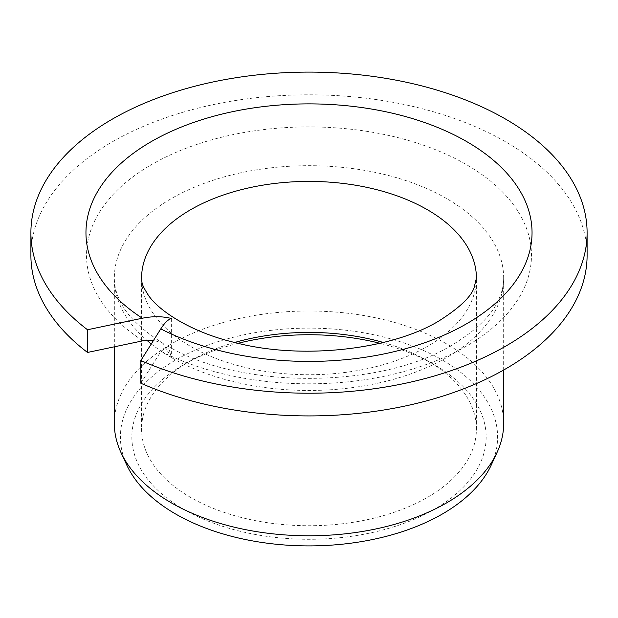 <?xml version="1.0" encoding="UTF-8"?>
<svg xmlns="http://www.w3.org/2000/svg" width="618" height="618" viewBox="0 0 618 618"><rect width="100%" height="100%" fill="white"/><g stroke="black" fill="none" stroke-linecap="round" stroke-linejoin="round"><path stroke-width="0.46" stroke-dasharray="3.09 2.32" d="M171.348 318.479L171.348 357.544L163.129 343.361L153.612 340.263M30.9 255.365A278.1 160.556 180 0 1 309 94.801A278.1 160.556 180 0 1 587.1 255.365M140.834 383.237L160.989 351.263L168.22 346.304L171.348 357.544A194.67 112.391 0 0 0 446.652 357.544A194.67 112.391 180 0 0 503.67 278.069C503.709 284.373 502.349 290.877 499.568 297.582C493.156 313.905 477.436 329.649 452.415 344.813C381.545 388.869 240.75 389.695 168.22 346.304M503.67 423.392A194.67 112.391 180 0 0 383.5 319.56A194.67 112.391 180 0 0 171.348 343.925A194.67 112.391 0 0 0 114.33 423.392M126.76 465.037A188.598 108.884 0 0 1 175.643 360.024A188.598 108.884 180 0 1 403.175 342.681A188.598 108.884 180 0 1 491.24 465.037M238.077 343.299A177.15 102.279 180 0 0 183.739 364.697L190.622 360.727L183.731 364.697A177.15 102.279 0 0 0 183.731 364.697A177.15 102.279 0 0 0 183.739 509.34A177.15 102.279 0 0 0 434.261 509.34A177.15 102.279 180 0 0 434.269 364.697A177.15 102.279 180 0 0 379.916 343.291M234.647 342.472A167.416 96.655 180 0 0 190.622 360.727A167.416 96.655 0 0 0 190.614 360.727A167.416 96.655 0 0 0 141.584 429.07A167.416 96.655 0 0 0 244.929 518.371A167.416 96.655 0 0 0 427.378 497.42A167.416 96.655 180 0 0 476.416 429.07A167.416 96.655 180 0 0 427.386 360.727L434.269 364.697M383.353 342.472A167.416 96.655 180 0 1 427.386 360.727M476.416 429.07L476.416 278.069A167.416 96.655 180 0 1 427.378 346.42A167.416 96.655 0 0 1 244.929 367.37A167.416 96.655 0 0 1 141.584 278.069L141.584 429.07M160.989 351.263A222.48 128.451 0 0 0 466.32 346.188A222.48 128.451 0 0 0 469.309 166.296A222.48 128.451 0 0 0 157.829 161.12A222.48 128.451 0 0 0 142.897 340.812M503.67 370.027L503.67 278.069A194.67 112.391 180 0 0 383.5 174.237A194.67 112.391 180 0 0 171.348 198.594A194.67 112.391 0 0 0 114.33 278.069A194.67 112.391 0 0 0 146.79 340.217M151.286 343.956A194.67 112.391 0 0 0 171.348 357.544M163.129 343.361C139.398 328.482 124.465 313.148 118.332 297.351C115.628 290.73 114.291 284.303 114.33 278.069L114.33 346.814"/><path stroke-width="0.93" d="M171.348 318.479C168.096 319.491 164.581 322.959 160.788 328.884A223.036 128.768 0 0 0 466.714 323.708A223.036 128.768 180 0 0 466.714 141.599A223.036 128.768 180 0 0 151.286 141.599A223.036 128.768 0 0 0 142.333 318.224C152.762 316.13 162.434 316.215 171.348 318.479M142.333 318.224L87.509 329.749L87.509 352.453A278.1 160.556 180 0 1 30.9 255.365L30.9 232.654A278.1 160.556 0 0 0 87.509 329.749M153.612 340.263L142.897 340.812L87.509 352.453M160.788 328.884L140.834 360.533A278.1 160.556 0 0 0 432.639 376.478A278.1 160.556 0 0 0 587.1 232.654A278.1 160.556 0 0 0 309 72.097A278.1 160.556 0 0 0 30.9 232.654M140.834 360.533L140.834 383.237A278.1 160.556 180 0 0 432.639 399.182A278.1 160.556 180 0 0 587.1 255.365L587.1 232.654M114.33 346.814L114.33 423.392A194.67 112.391 0 0 0 120.889 452.322A194.67 112.391 0 0 0 258.471 531.936A194.67 112.391 0 0 0 446.652 502.867A194.67 112.391 180 0 0 497.111 452.322A194.67 112.391 180 0 0 503.67 423.392L503.67 370.027M497.111 452.322L491.24 465.037A188.598 108.884 180 0 1 442.357 514.014A188.598 108.884 0 0 1 260.047 542.171A188.598 108.884 0 0 1 126.76 465.037L120.889 452.322M238.077 343.299A177.15 102.279 180 0 1 379.916 343.291M234.647 342.472A167.416 96.655 180 0 1 383.353 342.472M190.622 209.726A167.416 96.655 180 0 1 373.071 188.768A167.416 96.655 180 0 1 476.416 278.069L474.083 287.764C470.947 296.995 459.22 308.058 438.904 320.958C392.16 349.487 302.132 360.387 234.539 342.442C191.356 332.299 158.857 310.9 148.428 295.334C140.093 282.318 142.464 282.387 141.584 278.069A167.416 96.655 0 0 1 190.622 209.726M146.79 340.217A194.67 112.391 0 0 0 151.286 343.956"/></g></svg>
